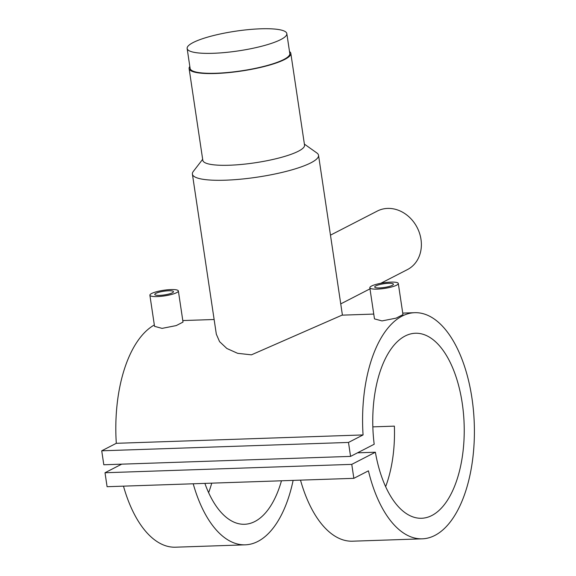 <?xml version="1.0" encoding="UTF-8"?>
<svg xmlns="http://www.w3.org/2000/svg" width="576" height="576" viewBox="0 0 576 576"><rect width="100%" height="100%" fill="white"/><g stroke="black" fill="none" stroke-linecap="round" stroke-linejoin="round"><path stroke-width="0.86" d="M260.806 28.8A50.393 9.943 171.5 0 1 286.826 33.602A50.393 9.943 171.5 0 1 263.102 45.864A50.393 9.943 171.5 0 1 213.17 53.294A50.393 9.943 171.5 0 1 187.142 48.499A50.393 9.943 171.5 0 1 210.874 36.23A50.393 9.943 171.5 0 1 260.806 28.8M286.826 33.602L289.807 53.546A50.393 9.943 171.5 0 1 266.083 65.808A50.393 9.943 171.5 0 1 216.151 73.238A50.393 9.943 171.5 0 1 190.123 68.443L187.142 48.499M388.534 283.313A9.461 1.865 -8.5 0 0 379.159 284.71A9.461 1.865 -8.5 0 0 374.71 287.014A9.461 1.865 -8.5 0 0 379.591 287.914A9.461 1.865 -8.5 0 0 388.966 286.517A9.461 1.865 -8.5 0 0 393.422 284.213A9.461 1.865 -8.5 0 0 388.534 283.313M377.258 289.116A14.4 2.844 -8.5 0 0 391.529 286.992A14.4 2.844 -8.5 0 0 398.304 283.486A14.4 2.844 -8.5 0 0 390.866 282.118A14.4 2.844 -8.5 0 0 376.603 284.242A14.4 2.844 -8.5 0 0 369.821 287.741A14.4 2.844 -8.5 0 0 377.258 289.116M369.821 287.741L374.479 318.881L382.01 320.918L396.173 318.125L402.962 314.626L398.304 283.486M159.653 295.373A9.461 1.865 171.5 0 1 154.771 294.473A9.461 1.865 171.5 0 1 159.221 292.169A9.461 1.865 171.5 0 1 168.595 290.779A9.461 1.865 171.5 0 1 173.484 291.679A9.461 1.865 171.5 0 1 169.027 293.983A9.461 1.865 171.5 0 1 159.653 295.373M170.928 289.577A14.4 2.844 171.5 0 1 178.366 290.945A14.4 2.844 171.5 0 1 171.59 294.451A14.4 2.844 171.5 0 1 157.32 296.575A14.4 2.844 171.5 0 1 149.882 295.207A14.4 2.844 171.5 0 1 156.665 291.701A14.4 2.844 171.5 0 1 170.928 289.577M149.882 295.207L154.541 326.34L162.072 328.378L176.234 325.584L183.024 322.085L178.366 290.945M330.473 235.152L377.323 211.054A32.911 27.878 62.8 0 1 387.612 208.411A32.911 27.878 62.8 0 1 419.573 233.338A32.911 27.878 62.8 0 1 407.434 269.59L380.794 283.291M289.512 51.545A51.422 10.145 171.5 0 1 290.83 53.388L304.538 145.13A51.422 10.145 171.5 0 1 280.325 157.644A51.422 10.145 171.5 0 1 229.378 165.233A51.422 10.145 171.5 0 1 202.817 160.33L189.108 68.594A51.422 10.145 171.5 0 1 189.828 66.442M304.387 144.108L316.865 152.964A63.763 12.586 171.5 0 1 318.535 155.275A63.763 12.586 171.5 0 1 288.511 170.791A63.763 12.586 171.5 0 1 225.331 180.194A63.763 12.586 171.5 0 1 192.398 174.125A63.763 12.586 171.5 0 1 193.32 171.425L202.666 159.314M290.83 53.388A51.422 10.145 171.5 0 1 266.616 65.909A51.422 10.145 171.5 0 1 215.669 73.49A51.422 10.145 171.5 0 1 189.108 68.594M192.398 174.125L216.324 334.188L219.578 341.647L226.843 348.48L237.643 353.326L251.431 354.838L342.014 315.158L373.759 314.078M300.499 480.146A113.134 55.822 88.1 0 0 352.591 541.195L422.323 538.826A113.134 55.822 88.1 0 0 474.278 423.871A113.134 55.822 88.1 0 0 414.655 312.696A113.134 55.822 88.1 0 0 363.067 434.938L116.302 443.311L101.722 450.806L103.81 464.767L350.568 456.394L374.191 444.247A92.563 45.67 -91.9 0 1 415.354 333.252A92.563 45.67 -91.9 0 1 464.134 424.21A92.563 45.67 -91.9 0 1 421.625 518.27A92.563 45.67 -91.9 0 1 375.386 452.225L357.502 452.83M293.126 480.398A113.134 55.822 -91.9 0 1 245.304 544.831A113.134 55.822 -91.9 0 1 193.212 483.782M123.48 486.151A113.134 55.822 88.1 0 0 175.565 547.2L245.304 544.831M154.332 324.979A113.134 55.822 88.1 0 0 116.302 443.311M375.386 452.225L351.763 464.371L353.851 478.332L368.431 470.837A113.134 55.822 88.1 0 0 422.323 538.826M372.83 426.866L394.38 426.139A92.563 45.67 -91.9 0 1 385.646 486.641M204.876 483.386A92.563 45.67 88.1 0 0 244.606 524.275A92.563 45.67 88.1 0 0 281.47 480.787M211.738 483.156A92.563 45.67 -91.9 0 1 208.62 492.646M363.067 434.938L348.487 442.44L101.722 450.806M348.487 442.44L350.568 456.394M121.694 464.162L105.005 472.745L107.093 486.706L353.851 478.332M351.763 464.371L105.005 472.745M340.74 303.89L369.986 288.85M318.535 155.275L342.425 315.144M414.655 312.696L402.732 313.099M214.128 319.5L182.794 320.558"/></g></svg>
